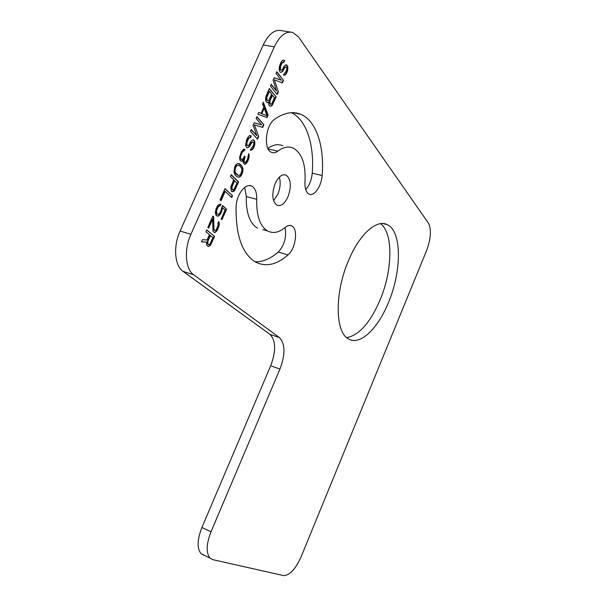 <?xml version="1.0" encoding="UTF-8"?>
<svg xmlns="http://www.w3.org/2000/svg" width="606" height="606" viewBox="0 0 606 606"><rect width="100%" height="100%" fill="white"/><g stroke="black" fill="none" stroke-linecap="round" stroke-linejoin="round"><path stroke-width="0.91" d="M211.009 531.795C206.245 544.112 205.926 552.877 210.032 558.088L212.888 559.671L283.555 575.602C289.615 575.526 295.478 569.231 301.144 556.725L426.541 250.664C430.934 238.658 431.57 229.485 428.442 223.144L298.667 37.14L292.766 32.444C285.88 30.868 279.73 35.671 274.313 46.844L190.913 234.272C183.823 249.664 185.338 269.208 193.647 274.76L279.396 337.542C285.274 343.769 285.464 354.29 279.949 369.092L211.009 531.795L201.912 527.493L270.677 365.774C276.169 351.056 275.927 340.572 269.95 334.338L183.05 271.382C174.642 265.822 173.005 246.369 180.08 231.091L190.913 234.272M286.623 73.19L287.661 70.349L287.873 66.88L286.206 64.653L284.312 65.91L282.191 69.705L280.82 70.273L280.396 69.713L280.737 65.902L282.464 62.509L283.843 62.441L284.631 60.653L283.934 60.199L282.835 60.145L280.942 62.38L279.358 66.463L279.154 69.978L280.169 72.25L281.002 72.387L282.904 71.114L285.025 67.319L286.244 67.061L286.812 68.281L286.441 70.614L283.388 75.03L284.896 75.121L285.835 74.485L286.623 73.19L286.206 73.114L287.486 68.72L287.456 66.804L286.017 64.728M273.094 80.09L276.563 90.983L271.23 84.302L270.428 86.113L277.2 94.544L278.381 91.87L274.351 79.803L282.313 82.961L283.487 80.295L276.828 71.675L276.025 73.477L281.298 80.265L274.162 77.682L273.094 80.09M268.329 102.573L268.738 102.149L268.806 104.527L269.685 106.05L271.23 106.073L272.185 105.399L276.147 96.922L269.359 88.521L266.148 95.771L265.534 99.202L265.723 100.823L266.769 102.543L268.738 102.149M257.959 114.261L267.057 117.534L268.11 115.132L263.337 102.126L262.534 103.944L263.777 107.27L261.103 113.314L258.77 112.436L257.959 114.261M253.103 125.222L256.808 135.706L251.21 129.495L250.399 131.328L257.505 139.168L258.701 136.456L254.406 124.859L262.686 127.434L263.875 124.73L256.883 116.693L256.073 118.518L261.61 124.844L254.187 122.783L253.103 125.222M251.482 148.281L250.24 150.076L250.823 150.258L252.823 149.273L253.641 147.925L254.687 145.039L254.853 141.637L253.05 139.66L251.066 141.1L248.877 145.031L247.43 145.735L246.968 145.243L246.877 142.887L248.346 139.054L249.043 138.001L250.498 137.782L251.308 135.956L249.392 135.668L248.255 136.691L246.339 140.501L245.657 145.645L246.778 147.735L247.657 147.781L249.657 146.319L251.838 142.395L253.134 142.001L253.755 143.13L253.406 145.432L251.482 148.281M239.597 157.265L240.037 160.393L241.423 161.37L243.15 160.022L243.264 162.817L244.809 164.393L246.801 162.908L247.892 160.946L248.945 158.052L249.104 154.666L248.627 153.719L247.528 159.242L245.46 162.408L244.423 162.226L244.074 160.984L245.074 156.681L244.46 156.037L242.953 158.931L241.34 159.499L240.537 158.234L240.612 156.515L241.953 152.977L243.218 151.159L244.241 150.894L244.922 149.364L243.582 149.296L241.309 151.856L239.597 157.265M242.249 166.65L240.203 164.128L237.779 163.438L235.734 164.946L234.757 166.642L233.961 172.066L235.317 175.179L236.734 176.573L238.256 177.202L240.021 176.755L241.158 175.687L242.771 172.036L242.923 168.657L242.249 166.65L238.612 163.461M231.257 191.011L232.499 191.754L234.552 190.655L238.62 181.944L231.197 174.672L230.378 176.535L233.727 179.793L230.75 187.034L231.257 191.011M231.734 197.548L232.545 195.708L225.023 188.625L220.054 199.828L221.038 200.73L225.167 191.405L231.734 197.548M222.387 205.434L220.985 210.668L219.448 213.623L217.94 214.456L216.978 214.047L216.486 211.009L217.705 207.744L219.16 206.002L220.092 205.972L220.917 204.108L218.917 204.48L217.736 205.593L216.047 208.881L215.327 212.592L216.122 215.456L217.88 216.13L218.948 215.774L220.97 213.251L222.516 207.714L225.099 210.04L221.145 218.993L221.955 219.705L226.583 209.221L222.387 205.434M213.971 229.091L213.691 216.804L212.857 216.077L207.858 227.371L208.699 228.076L212.585 219.304L213.009 231.272L214.66 232.659L216.743 231.007L217.728 229.288L219.061 225.743L219.183 222.425L218.668 221.546L217.978 223.099L218.115 225.349L216.198 229.689L215.456 230.341L214.357 230.272L213.562 228.97L213.282 216.683L212.782 216.251M205.911 231.772L209.441 234.704L207.093 240.021L202.419 239.65L201.442 241.855L206.593 242.173L206.638 245.18L208.312 246.528L210.441 245.286L214.577 236.408L206.744 229.886L205.911 231.772M348.503 260.58C334.52 292.819 335.095 332.02 348.23 338.754C359.691 346.223 377.811 328.922 388.423 302.583C401.801 271.23 402.028 231.166 387.234 224.652C376.72 218.963 359.381 234.227 348.503 260.58M275.2 183.459C271.556 193.905 272.102 201.147 276.851 205.192C280.904 206.616 284.6 203.843 287.948 196.867C291.607 186.428 291.009 179.179 286.146 175.134C282.191 173.808 278.54 176.581 275.2 183.459M277.806 151.144C283.358 147.069 288.494 146.054 293.228 148.091C301.962 153.083 305.878 164.309 304.992 181.77C304.697 188.224 306.022 192.322 308.969 194.056C314.014 196.912 321.475 186.277 322.127 175.543C324.589 146.508 316.324 120.427 300.5 114.208C292.6 111.072 283.987 112.739 274.662 119.215C265.534 124.995 263.284 149.493 271.458 152.295C273.473 153.174 275.586 152.788 277.806 151.144L268.185 148.932M267.61 230.977C259.944 226.167 256.315 215.615 256.717 199.329C256.914 192.655 255.3 188.277 251.869 186.194C245.748 182.451 236.325 194.609 236.098 206.82C235.689 234.946 241.968 253.24 254.929 261.716C265.36 267.322 276.389 265.049 288.032 254.906C295.728 248.672 298.379 228.788 291.789 225.902C289.842 224.917 287.683 225.402 285.32 227.356C279.04 232.583 273.139 233.787 267.61 230.977L262.928 229.674M203.957 555.301L201.071 553.695C196.889 548.468 197.17 539.734 201.912 527.493M180.08 231.091L263.231 44.98C268.632 33.883 274.813 29.126 281.775 30.709L290.221 32.042M346.693 337.633C359.063 335.315 370.175 322.793 380.03 300.068C392.605 270.541 393.514 232.924 380.492 223.675M256.717 199.329L246.294 196.602C245.975 212.812 249.695 223.326 257.459 228.151M255.058 261.792C262.784 262.019 270.503 258.777 278.222 252.073C284.509 245.066 286.782 236.908 285.032 227.591M246.294 196.602L244.763 187.352M282.881 145.758C278.268 143.781 273.268 144.637 267.882 148.326M305.697 189.526C309.363 185.519 311.537 180.073 312.234 173.195C314.469 145.182 306.598 119.867 291.463 112.693M273.571 200.684L277.813 194.284C280.32 188.072 280.828 182.361 279.328 177.157M287.274 71.713L286.858 71.637M287.661 70.349L287.244 70.273M285.835 74.485L285.411 74.409L286.206 73.114M284.896 75.121L284.472 75.046L285.411 74.409M283.706 75.174L284.472 75.046M285.699 66.804L285.025 67.319M284.494 68.031L284.07 67.955L284.6 67.251M283.699 69.811L283.282 69.735L284.07 67.955M282.904 71.114L282.487 71.038L283.282 69.735M282.093 71.932L281.676 71.856L282.487 71.038M281.002 72.387L281.676 71.856M280.169 72.243L280.586 72.311M284.631 60.653L283.6 60.183M283.464 62.259L284.206 60.577M283.282 62.176L282.464 62.509M281.79 63.516L281.373 63.441L282.04 62.433M280.737 65.902L280.313 65.827L281.373 63.441M280.351 67.289L279.927 67.213L280.313 65.827M280.237 68.561L279.813 68.478L279.927 67.213M280.396 69.713L279.813 68.478M280.82 70.273L279.972 69.637M286.896 65.1L286.471 65.024M287.449 65.842L287.032 65.766M287.873 66.88L287.456 66.804M287.903 68.796L287.486 68.72M276.563 90.983L271.102 84.59M281.298 80.265L274.132 77.75M283.487 80.295L276.692 71.97M281.926 82.81L283.07 80.219M274.351 79.803L278.381 91.87M276.904 94.18L277.965 91.786M267.057 102.656L267.905 102.482M276.147 96.922L269.238 88.809M272.988 104.081L272.571 103.997L275.73 96.846M272.185 105.399L271.768 105.315L272.571 103.997M271.23 106.073L270.814 105.982L271.768 105.315M269.965 106.156L270.814 105.982M270.905 104.3L269.632 103.641L269.299 101.861L272.071 95.097L274.503 97.657L271.996 103.331L270.905 104.3L270.049 103.724L269.973 100.869L272.488 95.18M266.564 99.937L266.481 97.066L269.019 91.332L269.435 91.415L271.624 94.104L268.556 100.535L267.996 100.785L266.564 99.937L267.996 100.785M270.337 104.073L269.92 103.99M270.049 103.724L269.632 103.641M269.746 102.899L269.329 102.815M269.715 101.952L269.299 101.861M269.973 100.869L269.549 100.785M267.42 100.558L267.004 100.475M266.981 100.028L266.905 97.149L269.435 91.415M266.678 99.187L266.254 99.104M266.648 98.233L266.223 98.149M266.905 97.149L266.481 97.066M266.663 117.39L267.693 115.049L263.125 102.603M268.11 115.132L267.693 115.049M261.103 113.314L258.739 112.496M261.413 113.617L263.815 108.186L264.231 108.269L266.996 115.648L261.413 113.617L266.996 115.648M261.83 113.708L264.231 108.269M256.808 135.706L251.104 129.745M261.61 124.844L254.179 122.806M263.875 124.73L256.77 116.958M262.284 127.305L263.459 124.639M254.406 124.859L258.701 136.456M257.194 138.827L258.285 136.365M252.543 141.812L251.838 142.395M251.285 143.145L250.869 143.046L251.422 142.304M250.483 144.963L250.066 144.872L250.869 143.046M249.657 146.319L249.24 146.228L250.066 144.872M248.808 147.213L248.392 147.114L249.24 146.228M247.657 147.781L248.392 147.114M246.703 147.652L247.24 147.682M251.308 135.956L250.361 135.6M250.096 137.645L250.892 135.858M249.907 137.585L249.043 138.001M248.346 139.054L247.93 138.963L248.619 137.903M247.263 141.501L246.847 141.403L247.93 138.963M246.877 142.887L246.46 142.796L246.847 141.403M246.778 144.137L246.362 144.039L246.46 142.796M246.968 145.243L246.362 144.039M247.43 145.735L246.551 145.145M253.785 140.024L252.937 139.721M254.391 140.683L253.369 139.925M254.853 141.637L253.975 140.584M254.921 143.508L254.505 143.41L254.437 141.546M254.687 145.039L254.27 144.948L254.505 143.41M254.308 146.41L253.891 146.319L254.27 144.948M253.641 147.925L253.225 147.826L253.891 146.319M252.823 149.273L252.407 149.174L253.225 147.826M251.831 150L251.422 149.902L252.407 149.174M250.467 150.152L251.422 149.902M244.922 149.364L244.256 149.19M244.241 150.894L243.824 150.796L244.506 149.265M243.801 150.871L243.377 150.773L243.824 150.796M243.218 151.159L242.794 151.061L243.377 150.773M242.786 151.606L242.37 151.508L242.794 151.061M241.953 152.977L241.536 152.879L242.37 151.508M241.135 154.818L240.718 154.719L241.536 152.879M240.612 156.515L240.196 156.416L240.718 154.719M240.499 157.295L240.196 156.416M240.537 158.234L240.082 157.196M240.718 158.863L240.12 158.128M241.34 159.499L240.302 158.757M245.074 156.681L244.354 156.265M244.536 157.901L244.12 157.802L244.657 156.583M244.036 160.052L243.62 159.954L244.12 157.802M244.074 160.984L243.62 159.954M244.423 162.226L243.657 160.885M244.733 162.544L244.006 162.128M249.104 154.666L248.452 154.113M249.172 156.522L248.687 154.568M248.945 158.052L248.528 157.954L248.763 156.424M248.157 160.34L247.74 160.242L248.528 157.954M247.892 160.946L247.475 160.848L247.74 160.242M246.801 162.908L246.384 162.809L247.475 160.848M245.96 163.809L245.544 163.711L246.384 162.809M244.476 164.249L245.544 163.711M243.15 160.022L242.733 159.923L241.741 161.135L242.158 161.234M241.143 161.241L241.741 161.135M241.605 165.552L241.188 165.453M240.203 164.128L239.787 164.021M242.574 167.423L241.832 166.544M242.923 168.657L242.158 167.324M242.983 170.044L242.506 168.559M242.771 172.036L242.362 171.93L242.567 169.945M242.12 174.013L241.703 173.914L242.362 171.93M241.158 175.687L240.749 175.589L241.703 173.914M240.021 176.755L239.605 176.649L240.749 175.589M239.15 177.21L238.734 177.103L239.605 176.649M237.855 177.096L238.734 177.103M239.287 163.635L238.87 163.537M238.325 175.513L235.734 173.695L234.522 170.271L235.976 165.953L238.188 165.067L239.681 165.817L241.574 168.173L241.961 170.331L240.521 174.611L238.325 175.513L235.34 172.551L234.939 170.377L235.552 167.438L237.12 165.446L238.605 165.173M237.249 174.884L236.84 174.786M236.151 173.793L235.734 173.695M235.34 172.551L234.923 172.445M234.939 170.377L234.522 170.271M235.03 169.135L234.613 169.029M235.552 167.438L235.136 167.332M236.393 166.052L235.976 165.953M237.12 165.446L236.696 165.347M231.878 191.594L234.136 190.549L238.211 181.838L231.106 174.884M232.499 191.754L232.083 191.647M238.62 181.944L238.211 181.838M235.386 189.277L234.969 189.17M234.552 190.655L234.136 190.549M233.537 191.435L233.128 191.329M232.704 189.769L231.818 189.208L231.431 187.527L234.257 180.611L237.029 183.012L233.901 189.602L233.31 189.913L232.227 189.314L232.09 186.565L234.673 180.717M232.09 186.565L231.674 186.451M232.227 189.314L231.818 189.208M231.886 188.557L231.477 188.451M231.84 187.633L231.431 187.527M232.545 195.708L224.932 188.83M231.409 197.245L232.128 195.602M225.167 191.405L224.75 191.299L220.713 200.427M226.583 209.221L222.304 205.616M221.622 219.41L226.167 209.108M222.516 207.714L222.099 207.6L221.902 209.585L222.319 209.699M221.796 211.396L221.379 211.282L221.902 209.585M220.97 213.251L220.561 213.138L221.379 211.282M220.13 214.66L219.713 214.539L220.561 213.138M218.948 215.774L218.539 215.66L219.713 214.539M217.88 216.13L218.539 215.66M216.683 215.948L217.471 216.016M220.092 205.972L219.683 205.858L220.448 204.124M219.16 206.002L219.683 205.858M218.418 206.646L218.008 206.532L218.751 205.888M217.705 207.744L217.289 207.631L218.008 206.532M216.872 209.615L216.456 209.502L217.289 207.631M216.486 211.009L216.069 210.896L216.456 209.502M216.403 212.236L216.069 210.896M216.622 213.297L215.986 212.123M216.978 214.047L216.206 213.183M217.312 214.335L216.562 213.933M213.691 216.804L213.282 216.683M214.357 230.272L213.562 228.97M214.691 230.545L213.948 230.151M219.183 222.425L218.516 221.879M219.289 224.228L218.766 222.304M219.061 225.743L218.652 225.621L218.872 224.106M218.274 228.045L217.857 227.932L218.652 225.621M217.728 229.288L217.312 229.166L217.857 227.932M216.743 231.007L216.327 230.886L217.312 229.166M215.865 231.969L215.456 231.848L216.327 230.886M214.259 232.53L215.456 231.848M212.585 219.304L212.168 219.19L208.358 227.795M214.577 236.408L206.669 230.053M211.289 243.862L210.88 243.741L214.168 236.295M210.441 245.286L210.024 245.165L210.88 243.741M209.388 246.127L208.979 246.006L210.024 245.165M208.312 246.528L208.979 246.006M206.593 242.173L201.48 241.764M208.502 244.559L207.585 244.036L207.161 242.415L210.032 235.408L212.933 237.59L209.744 244.301L209.138 244.657L207.994 244.157L207.82 241.468L210.449 235.529M207.82 241.468L207.411 241.347M207.994 244.157L207.585 244.036M207.631 243.438L207.222 243.317M207.578 242.544L207.161 242.415M279.949 369.092L270.677 365.774M279.396 337.542L269.95 334.338M183.05 271.382L193.647 274.76M263.231 44.98L274.313 46.844M288.032 254.906L278.222 252.073M322.127 175.543L312.234 173.195M210.032 558.088L201.071 553.695M382.984 223.569L387.234 224.652M289.963 225.402L291.789 225.902M249.543 185.595L251.869 186.194M293.009 112.671L300.5 114.208M284.403 174.71L286.146 175.134"/></g></svg>
